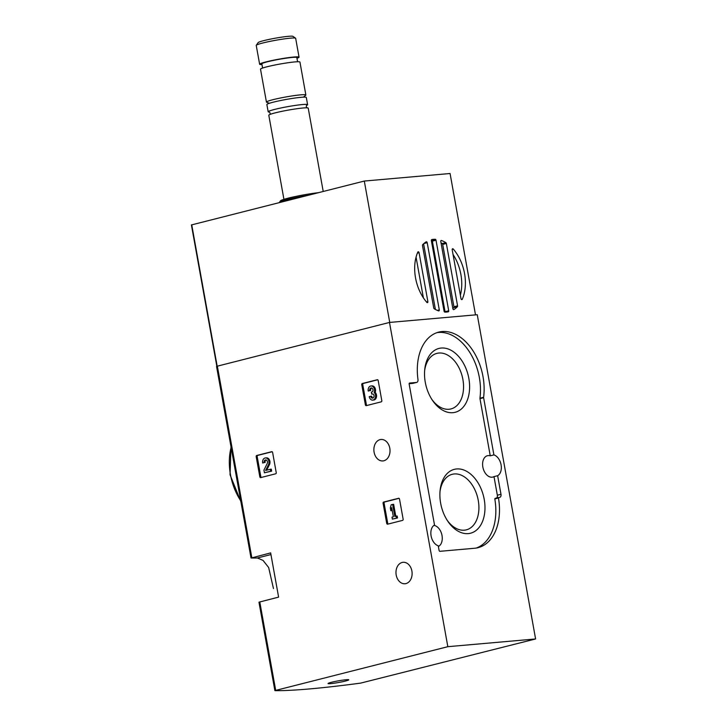<?xml version="1.0" encoding="UTF-8"?>
<svg xmlns="http://www.w3.org/2000/svg" width="727" height="727" viewBox="0 0 727 727"><rect width="100%" height="100%" fill="white"/><g stroke="black" fill="none" stroke-linecap="round" stroke-linejoin="round"><path stroke-width="1.09" d="M383.093 503.238A1 0.745 85 0 1 383.647 502.066L398.614 498.277A1 0.745 85 0 1 399.514 499.076L403.14 519.214A1 0.745 85 0 1 402.585 520.378L387.618 524.176A1 0.745 85 0 1 386.719 523.376L383.093 503.238L384.083 503.148A1 0.745 85 0 1 384.638 501.984L399.032 498.331M274.879 690.605L275.079 690.65A197.799 15.776 169.8 0 0 360.61 683.126L535.599 638.96L447.832 646.685L274.879 690.605L258.966 602.183L278.605 597.112L270.644 552.893L251.215 558.009A197.799 15.776 169.8 0 0 257.403 557.982L263.065 560.426L268.645 567.496L273.461 588.534M447.832 646.685L389.49 322.443L216.537 366.372L251.015 557.963M405.948 583.59A10.769 8.052 85 0 1 404.984 583.745A10.769 8.052 85 0 1 396.024 573.73A10.769 8.052 85 0 1 403.103 562.298A10.769 8.052 85 0 1 411.991 571.676A10.769 8.052 85 0 1 405.948 583.59M383.847 460.773A10.769 8.052 85 0 1 382.893 460.927A10.769 8.052 85 0 1 373.923 450.913A10.769 8.052 85 0 1 381.003 439.481A10.769 8.052 85 0 1 389.899 448.859A10.769 8.052 85 0 1 383.847 460.773M361.764 384.692A1 0.745 85 0 1 362.319 383.52L377.286 379.73A1 0.745 85 0 1 378.185 380.53L381.811 400.668A1 0.745 85 0 1 381.257 401.84L366.29 405.63A1 0.745 85 0 1 365.381 404.83L361.764 384.692L362.755 384.601A1 0.745 85 0 1 363.309 383.438L377.704 379.785M256.195 456.647A1 0.745 85 0 1 256.749 455.484L271.716 451.685A1 0.745 85 0 1 272.616 452.485L276.242 472.632A1 0.745 85 0 1 275.687 473.795L260.72 477.594A1 0.745 85 0 1 259.821 476.794L256.195 456.647L257.185 456.565A1 0.745 85 0 1 257.74 455.393L272.134 451.749M440.644 503.193A32.942 21.71 75.8 0 0 447.877 521.332A32.942 21.71 75.8 0 0 482.083 522.486A32.942 21.71 75.8 0 0 469.606 473.268A32.942 21.71 75.8 0 0 440.089 490.58A32.942 21.71 75.8 0 0 440.644 503.193M425.277 382.275A32.942 21.71 75.8 0 0 432.52 400.413A32.942 21.71 75.8 0 0 466.716 401.568A32.942 21.71 75.8 0 0 454.248 352.359A32.942 21.71 75.8 0 0 424.722 369.661A32.942 21.71 75.8 0 0 425.277 382.275M436.918 332.657A48.827 32.179 -104.2 0 1 479.947 398.214A1 0.663 -104.2 0 0 479.965 398.641L490.252 455.829A11.014 7.261 -104.2 0 0 487.426 455.72A11.014 7.261 -104.2 0 0 482.846 467.043A11.014 7.261 -104.2 0 0 492.842 477.076A11.014 7.261 -104.2 0 0 493.996 476.621L497.341 495.214A3.008 1.981 -104.2 0 1 496.659 497.995M413.254 383.265A3.008 1.981 -104.2 0 1 413.054 383.338A3.008 1.981 -104.2 0 1 412.845 383.374L416.498 382.447L409.646 383.047A1 0.663 -104.2 0 0 409.165 384.092L434.519 525.003A11.014 7.261 -104.2 0 0 431.093 535.872A11.014 7.261 -104.2 0 0 438.263 545.804L439.09 550.384A1 0.663 -104.2 0 0 439.926 551.311L474.704 548.249A48.827 32.179 -104.2 0 0 478.075 547.676A48.827 32.179 -104.2 0 0 498.458 497.995L499.531 497.404A3.008 1.981 -104.2 0 0 499.74 497.377A3.008 1.981 -104.2 0 0 500.985 494.287L497.641 475.703A11.014 7.261 -104.2 0 0 501.076 464.835A11.014 7.261 -104.2 0 0 493.906 454.902L483.609 397.714A1 0.663 -104.2 0 1 483.6 397.287A48.827 32.179 -104.2 0 0 472.032 349.36A48.827 32.179 -104.2 0 0 438.726 332.112A48.827 32.179 -104.2 0 0 417.98 379.494A3.008 1.981 -104.2 0 1 416.707 382.411A3.008 1.981 -104.2 0 1 416.498 382.447M409.147 383.702L412.845 383.374M433.937 525.376A11.014 7.261 -104.2 0 1 441.916 535.027A11.014 7.261 -104.2 0 1 438.381 546.486M498.631 497.495L494.805 498.922A48.827 32.179 -104.2 0 1 476.23 548.058M535.599 638.96L477.257 314.718L389.49 322.443M331.439 682.289A10.514 0.836 169.8 0 0 328.068 683.471A10.514 0.836 169.8 0 0 338.546 682.508A10.514 0.836 169.8 0 0 348.696 679.754A10.514 0.836 169.8 0 0 342.135 680.218A10.514 0.836 169.8 0 0 331.439 682.289M493.996 476.621L497.641 475.703M490.252 455.829L493.906 454.902M447.25 520.378A28.653 18.884 75.8 0 0 466.343 529.847A28.653 18.884 75.8 0 0 477.612 497.432A28.653 18.884 75.8 0 0 452.267 474.295A28.653 18.884 75.8 0 0 439.989 491.716M431.893 399.459A28.653 18.884 75.8 0 0 450.985 408.928A28.653 18.884 75.8 0 0 462.254 376.513A28.653 18.884 75.8 0 0 436.9 353.377A28.653 18.884 75.8 0 0 424.623 370.797M366.862 405.484A1 0.745 85 0 1 366.381 404.748L362.755 384.601M369.689 390.672L368.225 391.044L369.689 390.672A2.281 1.708 85 0 1 371.152 387.973A2.281 1.708 85 0 1 372.587 388.763A1.999 1.49 85 0 1 371.86 392.026L371.361 392.144L371.715 394.107L372.206 393.979A1.999 1.49 85 0 1 372.388 393.952A1.999 1.49 85 0 1 373.996 396.606A2.281 1.708 85 0 1 372.56 398.123A2.281 1.708 85 0 1 370.688 396.27L369.234 396.642A4.28 3.199 85 0 0 372.733 400.114A4.28 3.199 85 0 0 375.477 397.087A4.28 3.199 85 0 0 374.178 392.462L375.168 392.371A4.28 3.199 85 0 1 376.468 397.006A4.28 3.199 85 0 1 373.723 400.023L372.733 400.114M370.679 390.581A2.281 1.708 85 0 1 371.651 388.027M372.806 393.998L371.715 394.107M373.042 397.978A2.281 1.708 85 0 1 371.688 396.188L370.688 396.27M368.225 391.044A4.28 3.199 85 0 1 370.97 385.982L371.97 385.901A4.28 3.199 85 0 1 374.996 387.936A4.28 3.199 85 0 1 375.168 392.371M370.97 385.982A4.28 3.199 85 0 1 374.005 388.027A4.28 3.199 85 0 1 374.178 392.462M388.191 524.031A1 0.745 85 0 1 387.709 523.295L384.083 503.148M391.199 504.774L390.344 507.919L390.853 510.717L391.699 507.573L393.362 516.815L392.007 517.161L392.362 519.123L396.524 518.069L396.17 516.106L394.816 516.452L392.653 504.411L391.199 504.774M392.089 509.736L391.844 510.636L390.853 510.717M396.17 516.106L397.16 516.016L397.515 517.978L392.362 519.123M397.515 517.978L396.524 518.069M392.653 504.411L393.643 504.32L395.779 516.206M261.293 477.448A1 0.745 85 0 1 260.811 476.703L257.185 456.565M264.119 462.626L262.656 462.999L264.119 462.626A2.281 1.708 85 0 1 265.582 459.937A2.281 1.708 85 0 1 267.236 461.1A2.281 1.708 85 0 1 267.218 463.535L263.937 470.096L264.419 472.795L270.662 471.214L270.308 469.26L265.6 470.451L268.481 464.707A4.28 3.199 85 0 0 268.508 460.136A4.28 3.199 85 0 0 265.4 457.946A4.28 3.199 85 0 0 262.656 462.999M265.11 462.545A2.281 1.708 85 0 1 266.082 459.991M270.308 469.26L271.307 469.169L271.662 471.132L264.419 472.795M271.662 471.132L270.662 471.214M265.4 457.946L266.4 457.856A4.28 3.199 85 0 1 269.499 460.046A4.28 3.199 85 0 1 269.472 464.617L266.691 470.178M453.212 248.997A37.059 24.427 -104.2 0 1 462.263 299.288A1 0.663 -104.2 0 1 461 298.706L452.194 249.77A1 0.663 -104.2 0 1 453.212 248.997L452.194 249.252M453.039 254.505A37.059 24.427 -104.2 0 1 460.364 295.162M457.374 306.721A37.059 24.427 -104.2 0 1 453.912 309.557A1 0.663 -104.2 0 1 452.866 308.702L440.78 241.5A1 0.663 -104.2 0 1 441.48 240.492A37.059 24.427 -104.2 0 1 445.842 242.636A1 0.663 -104.2 0 1 446.351 243.472L457.565 305.831A1 0.663 -104.2 0 1 457.374 306.721L453.721 307.648A37.059 24.427 -104.2 0 1 452.839 308.512M441.025 242.882A37.059 24.427 -104.2 0 1 442.189 243.554A1 0.663 -104.2 0 1 442.698 244.39L453.921 306.749A1 0.663 -104.2 0 1 453.721 307.648M438.59 310.902A37.059 24.427 -104.2 0 1 434.228 308.757A1 0.663 -104.2 0 1 433.719 307.921L422.505 245.562A1 0.663 -104.2 0 1 422.696 244.672A37.059 24.427 -104.2 0 1 426.167 241.837A1 0.663 -104.2 0 1 427.203 242.691L439.29 309.893A1 0.663 -104.2 0 1 438.59 310.902M448.259 311.81A37.059 24.427 -104.2 0 1 444.86 312.11A1 0.663 -104.2 0 1 444.07 311.183L431.365 240.61A1 0.663 -104.2 0 1 431.783 239.583A37.059 24.427 -104.2 0 1 435.209 239.283A1 0.663 -104.2 0 1 436.009 240.21L448.704 310.774A1 0.663 -104.2 0 1 448.259 311.81M431.356 240.201A37.059 24.427 -104.2 0 1 431.565 240.21A1 0.663 -104.2 0 1 432.356 241.128L445.051 311.701A1 0.663 -104.2 0 1 445.069 312.11M426.858 302.396A37.059 24.427 -104.2 0 1 417.807 252.105A1 0.663 -104.2 0 1 419.07 252.687L427.876 301.623A1 0.663 -104.2 0 1 426.858 302.396M423.587 243.809L435.391 309.438M475.513 314.873L450.077 173.508L364.3 181.05L191.483 224.925M389.736 322.424L364.3 181.05M416.062 257.149L423.378 297.816M296.97 58.287A20.029 1.599 169.8 0 0 299.051 57.169L295.662 38.304A20.029 1.599 169.8 0 0 295.571 38.186L292.908 36.35A17.73 1.418 169.8 0 0 281.849 37.122A17.73 1.418 169.8 0 0 263.819 40.621A17.73 1.418 169.8 0 0 258.13 42.611L256.277 45.256A20.029 1.599 169.8 0 0 256.231 45.401L259.63 64.258A20.029 1.599 169.8 0 0 261.974 64.585M295.571 38.186A20.029 1.599 169.8 0 0 283.076 39.067A20.029 1.599 169.8 0 0 262.701 43.02A20.029 1.599 169.8 0 0 256.277 45.256M299.051 57.169A20.029 1.599 169.8 0 0 287.192 57.824A20.029 1.599 169.8 0 0 266.091 61.877A20.029 1.599 169.8 0 0 259.63 64.258M297.588 61.759L296.834 57.569A17.775 1.418 169.8 0 0 286.311 58.151A17.775 1.418 169.8 0 0 267.581 61.75A17.775 1.418 169.8 0 0 261.847 63.867L262.601 68.047M303.441 97.145L305.713 95.246A20.029 1.599 169.8 0 0 305.858 94.992L299.942 62.077A20.029 1.599 169.8 0 0 288.083 62.731A20.029 1.599 169.8 0 0 266.973 66.793A20.029 1.599 169.8 0 0 260.511 69.174L266.436 102.089A20.029 1.599 169.8 0 0 266.664 102.271L269.453 103.261M305.858 94.992A20.029 1.599 169.8 0 0 293.999 95.646A20.029 1.599 169.8 0 0 272.898 99.708A20.029 1.599 169.8 0 0 266.436 102.089M306.521 105.451A20.029 1.599 169.8 0 0 307.603 104.697L306.303 97.454A20.029 1.599 169.8 0 0 294.444 98.109A20.029 1.599 169.8 0 0 273.343 102.162A20.029 1.599 169.8 0 0 266.873 104.543L268.181 111.794A20.029 1.599 169.8 0 0 269.463 112.112M307.603 104.697A20.029 1.599 169.8 0 0 295.744 105.351A20.029 1.599 169.8 0 0 274.642 109.413A20.029 1.599 169.8 0 0 268.181 111.794M323.215 191.465L308.221 108.141A20.029 1.599 169.8 0 0 296.371 108.796A20.029 1.599 169.8 0 0 275.26 112.849A20.029 1.599 169.8 0 0 268.799 115.229L283.93 199.334M318.417 192.682A23.782 1.899 169.8 0 0 288.092 198.18A23.782 1.899 169.8 0 0 280.468 200.843L279.459 202.288A25.036 1.999 169.8 0 0 279.404 202.46L279.422 202.56M308.066 195.309A25.036 1.999 169.8 0 0 287.483 199.48A25.036 1.999 169.8 0 0 279.459 202.288M275.687 690.314L259.775 601.883M251.824 557.664L217.346 366.072M231.122 447.414A48.827 32.179 75.8 0 0 230.45 474.586A48.827 32.179 75.8 0 0 240.728 500.785M494.805 498.922L498.458 497.995M497.341 495.214L500.985 494.287M479.965 398.641L483.609 397.714M479.947 398.214L483.6 397.287M257.403 557.982L270.944 554.547M363.309 383.438L362.319 383.52M366.381 404.748L365.381 404.83M384.638 501.984L383.647 502.066M387.709 523.295L386.719 523.376M257.74 455.393L256.749 455.484M260.811 476.703L259.821 476.794M269.472 464.617L268.481 464.707M461.436 299.497L462.263 299.288M440.953 240.619L441.48 240.492M442.189 243.554L445.842 242.636M431.565 240.21L435.209 239.283M217.155 366.117L191.728 224.788M423.896 243.527L427.203 242.691M437.327 310.393L439.29 309.893M432.356 241.128L436.009 240.21M445.051 311.701L448.704 310.774M417.389 253.114L419.07 252.687M426.495 301.969L427.876 301.623M453.921 306.749L457.565 305.831M442.698 244.39L446.351 243.472M240.882 501.685L230.041 474.731L230.995 446.714M413.054 383.338L416.707 382.411M495.014 498.413L498.667 497.486M216.828 366.217L191.401 224.907M307.139 107.896C306.221 107.178 306.067 106.306 306.676 105.297L306.667 105.306M269.263 112.031C270.18 112.758 270.335 113.621 269.735 114.63"/></g></svg>
